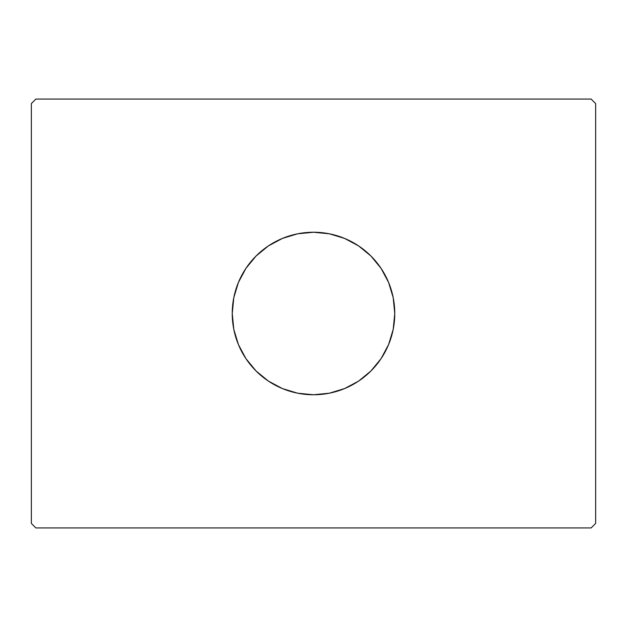 <?xml version="1.0" encoding="UTF-8"?>
<svg xmlns="http://www.w3.org/2000/svg" width="627" height="627" viewBox="0 0 627 627"><rect width="100%" height="100%" fill="white"/><g stroke="black" fill="none" stroke-linecap="round" stroke-linejoin="round"><path stroke-width="0.94" d="M313.461 232.241A81.259 81.259 0 0 0 232.241 313.5A81.259 81.259 0 0 1 313.5 232.241A81.259 81.259 0 0 1 394.759 313.5A81.259 81.259 0 0 0 313.539 232.241M591.136 99.066L35.864 99.066L31.35 103.58L31.35 523.42L35.864 527.934L591.136 527.934L595.65 523.42L595.65 103.58L591.136 99.066L35.864 99.066L31.35 103.58L31.35 523.42L35.864 527.934L591.136 527.934L595.65 523.42L595.65 103.58L591.136 99.066M313.539 394.759A81.259 81.259 0 0 0 394.759 313.5L393.2 329.355L388.575 344.599L381.067 358.644L370.957 370.957L358.644 381.067L344.599 388.575L329.355 393.2L313.5 394.759L297.645 393.2L282.401 388.575L268.356 381.067L256.043 370.957L245.933 358.644L238.425 344.599L233.8 329.355L232.241 313.5L233.8 297.645L238.425 282.401L245.933 268.356L256.043 256.043L268.356 245.933L282.401 238.425L297.645 233.8L313.5 232.241L329.355 233.8L344.599 238.425L358.644 245.933L370.957 256.043L381.067 268.356L388.575 282.401L393.2 297.645L394.759 313.5A81.259 81.259 0 0 1 313.5 394.759A81.259 81.259 0 0 1 232.241 313.5A81.259 81.259 0 0 0 313.461 394.759M232.241 313.5L233.8 329.355L235.736 337.091L238.425 344.599L245.933 358.644L250.682 365.047L256.043 370.957L261.953 376.318L268.356 381.067L282.401 388.575L289.909 391.264L297.645 393.2L313.5 394.759L329.355 393.2L337.091 391.264L344.599 388.575L358.644 381.067L365.047 376.318L370.957 370.957L376.318 365.047L381.067 358.644L388.575 344.599L391.264 337.091L393.2 329.355L394.759 313.5L393.2 297.645L391.264 289.909L388.575 282.401L381.067 268.356L376.318 261.953L370.957 256.043L365.047 250.682L358.644 245.933L344.599 238.425L337.091 235.736L329.355 233.8L313.5 232.241L297.645 233.8L289.909 235.736L282.401 238.425L268.356 245.933L261.953 250.682L256.043 256.043L250.682 261.953L245.933 268.356L238.425 282.401L235.736 289.909L233.8 297.645L232.241 313.5"/></g></svg>
